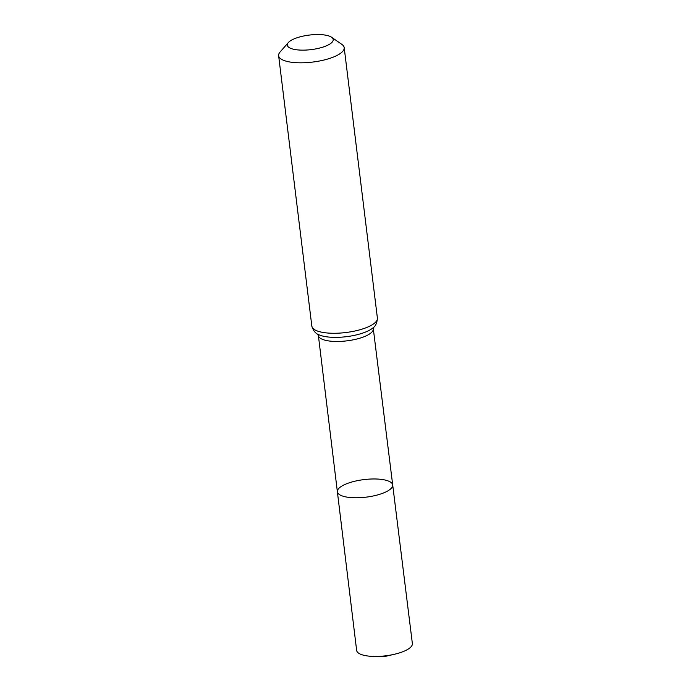 <?xml version="1.0" encoding="UTF-8"?>
<svg xmlns="http://www.w3.org/2000/svg" width="691" height="691" viewBox="0 0 691 691"><rect width="100%" height="100%" fill="white"/><g stroke="black" fill="none" stroke-linecap="round" stroke-linejoin="round"><path stroke-width="1.04" d="M392.695 484.978A27.873 8.845 173 0 1 366.109 497.157A27.873 8.845 173 0 1 337.372 491.767A27.873 8.845 173 0 1 348.402 483.095A27.873 8.845 173 0 1 376.906 479.027A27.873 8.845 173 0 1 392.695 484.978A27.873 8.845 173 0 1 366.109 497.157A27.873 8.845 173 0 1 337.372 491.767L356.642 650.395A28.072 8.905 173 0 0 376.673 656.45A28.072 8.905 173 0 0 394.406 654.273A28.072 8.905 173 0 0 401.264 652.304A28.072 8.905 173 0 0 412.372 643.554L373.313 328.752A27.675 8.784 173 0 1 346.917 340.844A27.675 8.784 173 0 1 318.378 335.498L337.372 491.767M296.465 37.962A23.123 7.333 173 0 1 331.594 37.254A23.123 7.333 173 0 1 311.157 49.622A23.123 7.333 173 0 1 288.346 42.566A23.123 7.333 173 0 1 296.465 37.962M331.594 37.254L341.872 44.397A33.03 10.477 173 0 1 344.196 47.644A33.03 10.477 173 0 1 312.686 62.069A33.03 10.477 173 0 1 278.628 55.695A33.03 10.477 173 0 1 280.097 51.98L288.346 42.566M377.398 318.102A33.03 10.477 173 0 1 345.897 332.526A33.03 10.477 173 0 1 311.84 326.152C313.386 330.911 315.735 333.77 318.897 334.746A30.352 9.631 173 0 0 346.407 336.681A30.352 9.631 173 0 0 372.63 328.147C375.463 326.437 377.053 323.094 377.398 318.102L344.196 47.644M373.529 327.266L373.313 328.752M317.817 334.099L318.378 335.498M278.628 55.695L311.84 326.152M376.673 656.45L385.647 656.303L394.406 654.273"/></g></svg>
